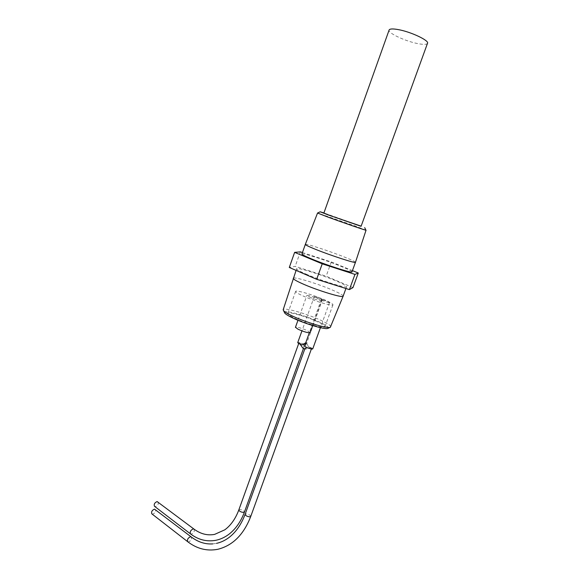 <?xml version="1.0" encoding="UTF-8"?>
<svg xmlns="http://www.w3.org/2000/svg" width="579" height="579" viewBox="0 0 579 579"><rect width="100%" height="100%" fill="white"/><g stroke="black" fill="none" stroke-linecap="round" stroke-linejoin="round"><path stroke-width="0.43" stroke-dasharray="2.9 2.17" d="M427.454 43.432C426.593 44.576 423.531 44.663 418.284 43.7C406.074 41.536 388.01 33.227 389.066 30.166M361.086 226.317L323.864 213.108M361.144 226.15L323.922 212.942M366.037 230.232L355.897 226.237L317.596 213M355.448 262.352L355.477 262.244C355.072 261.585 351.656 259.971 345.236 257.38C330.377 251.373 305.784 243.325 305.328 244.374M352.01 271.783C351.663 271.037 348.283 269.344 341.863 266.695C327.077 260.557 302.484 252.647 301.941 253.913M305.878 274.019C321.215 280.75 347.82 288.928 346.611 286.619C346.322 285.729 342.985 283.92 336.609 281.184C321.417 274.612 295.905 266.724 296.614 268.902C296.788 269.698 299.879 271.406 305.878 274.019M343.101 296.253L343.166 296.079C342.913 295.095 339.612 293.213 333.265 290.426C318.667 283.956 294.045 276.393 293.307 278.217M330.899 326.809C330.812 325.586 327.743 323.545 321.7 320.679C307.869 314.05 284.13 307.181 283.218 309.642M328.076 328.3C329.024 327.352 326.303 325.34 319.905 322.271C306.761 315.939 284.115 309.533 284.398 312.334M325.688 300.335C314.404 295.174 295.152 289.478 295.601 291.483C295.688 292.229 297.975 293.633 302.462 295.695C313.825 300.964 333.692 306.805 332.961 304.728C332.816 303.924 330.392 302.462 325.688 300.335M317.878 321.938C306.718 316.554 287.445 311.111 287.749 313.507C287.785 314.404 290.014 315.931 294.458 318.088C305.676 323.603 325.564 329.176 324.985 326.715C324.891 325.753 322.525 324.16 317.878 321.938M309.642 297.128C316.04 299.763 320.057 300.95 321.692 300.689L318.855 298.967C312.508 296.361 308.513 295.181 306.87 295.435L309.642 297.128M310.178 332.599L307.435 330.66C301.456 328.054 297.461 326.932 295.456 327.287M312.718 348.949C312.45 348.355 310.959 347.574 308.238 346.597L307.022 343.238L306.494 343.029L305.213 344.187M328.655 302.622L329.502 302.622C328.228 301.645 325.767 300.667 322.134 299.69L321.265 299.69C322.546 300.66 325.007 301.645 328.655 302.622M305.726 342.754L306.371 342.913L305.813 345.388C304.337 344.172 301.948 343.209 298.648 342.486L297.736 342.565M321.598 299.452L322.467 299.452C321.215 298.496 318.783 297.534 315.171 296.557L314.288 296.549C315.541 297.512 317.98 298.474 321.598 299.452M158.045 501.855C158.747 503.904 157.864 505.474 155.389 506.56L154.629 506.408M305.813 345.388L299.546 342.934L298.88 343.021L302.144 344.925M303.613 344.288L303.866 347.342L302.774 347.986M306.537 347.4L311.553 348.529L310.46 347.711L305.328 349.217L304.865 348.804M151.995 513.971L152.776 514.123C155.237 513.03 156.127 511.46 155.44 509.426M310.46 347.711L308.238 346.597M304.568 346.141L306.798 347.255M352.958 287.604L326.158 276.197L295.196 266.362L289.29 267.462M302.426 252.545L331.297 261.94L326.158 276.197M331.297 261.94L352.437 270.61M300.335 251.865L295.196 266.362M238.845 509.904L239.59 509.534C242.239 509.759 243.868 510.577 244.461 511.988L244.439 512.06M193.936 529.047L194.11 529.184C194.754 531.254 193.842 532.897 191.367 534.099L190.614 533.968M187.828 541.799L188.595 541.93C191.07 540.714 191.982 539.085 191.352 537.023L191.179 536.892M250.736 516.49L250.758 516.417C250.157 514.977 248.514 514.152 245.843 513.928L245.112 514.297M212.754 543.898L216.459 543.37M345.924 288.508L346.611 286.619M295.601 291.483L287.749 313.507M312.711 325.579L321.692 300.689M329.502 302.622L320.426 327.663M322.467 299.452L306.378 344.02M303.505 348.355L303.866 347.342M311.553 348.529L311.372 349.014M306.371 342.913L307.022 343.238M298.721 343.47L298.88 343.021M314.288 296.549L301.941 330.891M321.265 299.69L309.302 332.845M297.968 320.267L306.87 295.435M324.985 326.715L332.961 304.728M296.086 270.4L296.614 268.902"/><path stroke-width="0.87" d="M397.874 29.529C410.692 31.664 429.936 40.783 427.454 43.432L361.086 226.317L331.188 215.96L323.856 213.13L389.16 29.898C389.92 28.784 392.83 28.661 397.874 29.529M323.922 212.942L320.194 211.798L328.901 215.2L361.144 226.15M320.158 211.82L317.553 213.029L327.012 216.734C342.225 222.372 367.745 231.166 366.051 230.203M305.328 244.374L305.299 244.468C305.553 245.04 308.716 246.567 314.802 249.042C330.334 255.39 356.91 263.988 355.484 262.251L366.037 230.232M301.941 253.913L301.905 254.022C302.122 254.688 305.263 256.28 311.314 258.813C326.766 265.312 353.356 273.744 352.01 271.783L355.448 262.352M293.307 278.217L293.249 278.383C293.423 279.288 296.484 281.061 302.419 283.717C317.625 290.571 344.187 298.583 343.166 296.086L345.924 288.508M283.218 309.642L283.616 310.778C284.759 311.994 287.445 313.615 291.686 315.656C304.46 321.902 327.273 328.756 330.298 327.33L343.101 296.253M284.398 312.334L284.839 313.217C285.896 314.346 288.371 315.852 292.265 317.733C303.997 323.487 324.928 329.762 327.765 328.438L328.076 328.3M295.456 327.287L298.105 329.27C304.431 332.006 308.455 333.113 310.178 332.599L312.711 325.579M305.213 344.187L304.568 346.141C306.074 347.386 308.498 348.363 311.828 349.086L312.718 348.949L320.426 327.663M154.629 506.408L154.448 506.27C153.761 504.208 154.651 502.644 157.119 501.566L193.936 529.047M191.179 536.892L154.499 509.136C152.038 510.222 151.141 511.785 151.821 513.834L151.995 513.971M297.736 342.565L297.722 342.616C297.975 343.195 299.444 343.962 302.144 344.925L305.726 342.754M302.774 347.986L300.038 344.114M304.865 348.804L306.537 347.4M349.412 289.609L352.958 287.604L358.285 273.006L354.956 274.403L349.412 289.609L316.67 279.302L289.29 267.462L294.631 252.364L300.335 251.865L302.426 252.545M352.437 270.61L358.285 273.006M354.956 274.403L322.221 263.829L316.67 279.302M322.221 263.829L294.631 252.364M283.138 309.881L296.086 270.4M303.505 348.355L244.461 511.988L243.701 512.422C241.045 512.198 239.417 511.38 238.816 509.969L238.845 509.904M190.614 533.968L190.433 533.838C189.796 531.754 190.715 530.111 193.198 528.924L194.11 529.184C200.667 533.997 207.506 535.734 214.635 534.381L224.804 529.821C230.84 525.37 235.515 518.755 238.816 509.969L298.721 343.47M212.754 543.898C205.234 544.398 198.105 542.103 191.352 537.023L190.426 536.762C187.958 537.963 187.031 539.599 187.654 541.662L187.828 541.799M245.112 514.297L245.083 514.369C245.691 515.809 247.334 516.634 250.012 516.859L250.758 516.417L311.372 349.014M244.439 512.06C240.987 521.353 235.95 528.649 229.327 533.954C225.13 537.189 220.628 539.31 215.815 540.308C206.689 541.937 198.228 539.78 190.433 533.838L154.448 506.27M151.821 513.834L187.654 541.662C196.882 548.798 206.92 551.346 217.762 549.305C232.722 545.57 243.716 534.634 250.736 516.49M364.69 227.641L365.877 230.102M327.765 328.438L330.298 327.33M302.419 347.813L304.793 349.007M304.894 348.717L245.083 514.369C241.24 524.588 235.805 532.362 228.785 537.674C224.862 540.547 220.758 542.451 216.459 543.37M301.941 330.891L297.722 342.616M309.302 332.845L305.082 344.548M295.428 327.367L297.968 320.267M284.839 313.217L283.616 310.778M301.905 254.022L305.299 244.468M317.553 213.029L305.292 244.461"/></g></svg>
